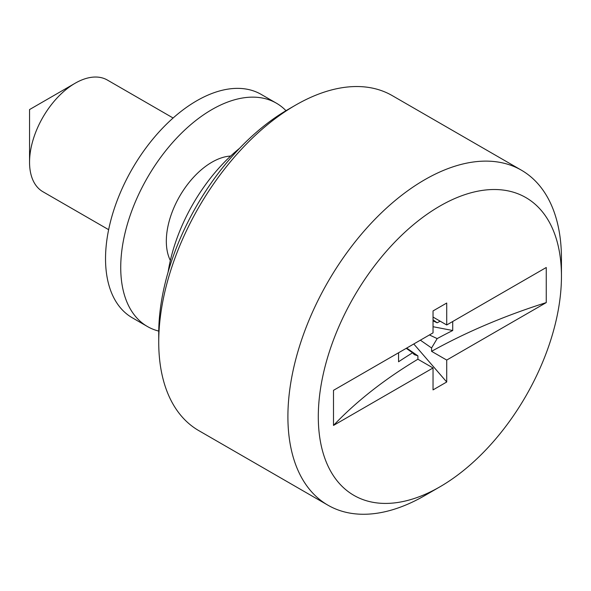 <?xml version="1.0" encoding="UTF-8"?>
<svg xmlns="http://www.w3.org/2000/svg" width="591" height="591" viewBox="0 0 591 591"><rect width="100%" height="100%" fill="white"/><g stroke="black" fill="none" stroke-linecap="round" stroke-linejoin="round"><path stroke-width="0.89" d="M424.678 495.62A193.427 111.677 -60 0 1 424.678 495.627L439.874 486.851A171.937 99.266 120 0 0 561.45 276.27A171.937 99.266 120 0 0 439.874 206.082A171.937 99.266 120 0 0 318.298 416.655A171.937 99.266 120 0 0 439.874 486.851L424.678 495.627A193.427 111.677 -60 0 1 327.961 505.202A193.427 111.677 -60 0 1 298.315 350.204A193.427 111.677 -60 0 1 424.678 179.76A193.427 111.677 -60 0 1 521.388 170.178L392.21 95.594A193.427 111.677 120 0 0 295.5 105.176L295.5 105.176A193.427 111.677 120 0 0 158.728 342.078L158.728 333.302A182.685 105.471 -60 0 1 287.898 109.564L295.493 105.183M158.728 342.078A193.427 111.677 120 0 0 198.79 430.625L327.961 505.202M29.55 162.207L29.55 109.564L75.138 83.242A64.478 37.226 120 0 0 29.55 162.207A64.478 37.226 120 0 0 42.907 191.728L108.641 229.677M239.577 148.297A128.949 74.451 120 0 0 168.103 272.089M546.254 302.592L546.254 267.501L446.715 324.969L446.715 303.035L433.033 310.932L433.033 332.866L333.494 390.333L333.494 425.431L433.033 367.964L433.033 389.897L446.715 382L446.715 360.067L546.254 302.592A537.3 310.209 0 0 0 431.578 351.327L446.715 360.067M398.563 352.768L398.563 361.781A537.3 310.209 180 0 1 412.577 352.805L406.246 348.328M521.388 170.178A193.427 111.677 -60 0 1 561.45 258.725A193.427 111.677 -60 0 1 561.228 267.886M173.119 118.008L107.377 80.051A64.478 37.226 120 0 0 75.138 83.242L29.55 109.564M429.428 334.949L437.177 338.599A537.3 310.209 180 0 1 452.721 330.509L433.033 326.72M452.721 330.509L452.721 321.497M440.177 321.194A537.3 310.209 0 0 0 437.177 322.804L433.033 320.854M406.682 348.077L417.896 355.863L417.896 359.225A537.3 310.209 0 0 0 333.494 425.431M433.033 367.964L417.896 359.225M431.578 351.327L431.578 347.966L420.364 340.18M446.715 382L413.781 343.977M433.033 317.072L446.715 324.969M412.577 352.805L414.276 354.622L417.896 355.863M437.177 322.804L433.033 319.827M431.578 347.966L437.177 338.599M230.675 156.046A64.478 37.226 120 0 0 211.918 162.207A64.478 37.226 120 0 0 170.363 260.505M285.985 110.687A128.949 74.451 120 0 0 276.389 103.181A128.949 74.451 120 0 0 211.918 109.564A128.949 74.451 120 0 0 127.671 223.199A128.949 74.451 120 0 0 147.44 326.528A128.949 74.451 120 0 0 158.743 331.086M276.389 103.181L261.192 94.405A128.949 74.451 120 0 0 196.722 100.788A128.949 74.451 120 0 0 112.475 214.422A128.949 74.451 120 0 0 132.244 317.759L147.44 326.528M287.898 109.564L295.5 105.176M561.45 276.27L561.45 258.725"/></g></svg>
